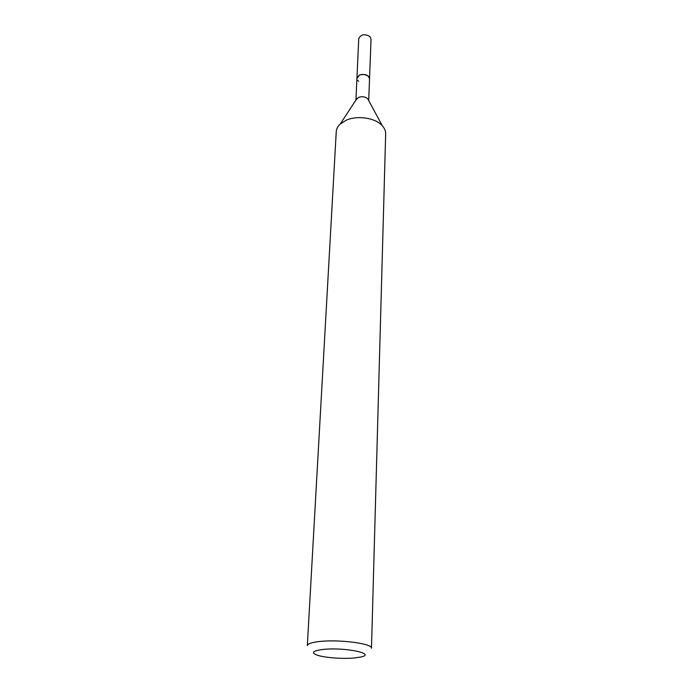 <?xml version="1.0" encoding="UTF-8"?>
<svg xmlns="http://www.w3.org/2000/svg" width="693" height="693" viewBox="0 0 693 693"><rect width="100%" height="100%" fill="white"/><g stroke="black" fill="none" stroke-linecap="round" stroke-linejoin="round"><path stroke-width="1.04" d="M355.933 100.017L356.93 78.257L359.511 75.061C364.994 73.64 368.329 74.879 369.534 78.785L369.516 79.071M358.653 81.298L357.657 80.353M356.921 78.456L359.502 75.043C365.185 73.623 368.52 74.939 369.525 78.985M356.037 99.87L358.524 97.418C362.162 96.162 365.246 96.648 367.784 98.865L368.615 100.398M336.244 131.748C336.426 128.941 337.751 126.369 340.228 124.038L346.128 120.279C357.337 115.064 375.58 117.879 382.345 125.805C384.615 128.335 385.724 131.003 385.663 133.818L371.483 648.25C372.964 643.684 339.362 639.197 319.603 641.501C311.72 642.376 307.631 643.736 307.337 645.564L336.244 131.748M354.4 657.969C342.966 659.069 324.861 657.744 317.351 655.223C310.663 652.702 312.647 650.77 323.302 649.428C344.984 647.037 377.079 653.802 360.689 657.042L354.4 657.969M356.921 78.543L358.74 38.669C360.871 34.295 364.587 33.585 369.889 36.538L371.041 39.18L368.702 100.554M356.912 78.24C359.095 73.969 362.907 73.276 368.355 76.178L369.551 78.768M356.99 98.406L340.228 124.038M367.784 98.865L382.345 125.805"/></g></svg>
